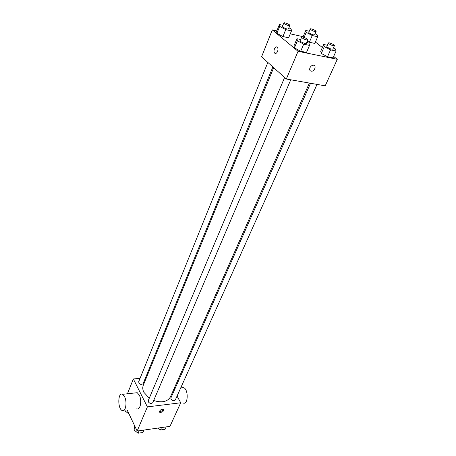<?xml version="1.0" encoding="UTF-8"?>
<svg xmlns="http://www.w3.org/2000/svg" width="456" height="456" viewBox="0 0 456 456"><rect width="100%" height="100%" fill="white"/><g stroke="black" fill="none" stroke-linecap="round" stroke-linejoin="round"><path stroke-width="0.68" d="M177.053 396.064L180.718 402.779L169.974 426.354L137.153 431.034L127.099 409.933M180.718 402.779L147.385 406.889L137.153 431.034M159.537 411.147C160.672 409.568 161.988 409.003 163.482 409.454C163.71 411.466 162.467 412.418 159.742 412.298L159.537 411.147M273.668 67.659L143.281 385.297C142.432 387.44 142.631 389.772 143.868 392.291L149.289 398.202M153.683 400.505C161.857 403.058 167.443 401.85 170.441 396.88L309.385 83.06M173.599 389.737L174.124 390.689M147.385 406.889L133.346 378.976L140.089 378.309M145.538 377.773L146.405 377.688M310.53 83.266L170.897 397.957L171.006 399.2C172.567 400.932 174.004 401.183 175.309 399.958L317.017 84.4M284.612 77.486L148.24 400.687L148.337 401.901C149.939 403.697 151.42 403.936 152.783 402.614L290.757 79.794M272.876 66.947L143.127 383.667C140.847 385.007 139.354 384.408 138.647 381.871L267.854 62.438M133.346 378.976L127.452 393.779M135.272 392.918L137.227 392.702L139.274 395.061C142.192 400.419 140.305 410.713 136.806 408.736M124.579 396.714C127.429 402.152 125.588 412.566 122.174 410.542C117.443 408.667 117.865 391.601 122.584 394.315L124.579 396.714M183.118 403.001C188.22 405.418 188.693 389.327 183.569 387.589L181.477 387.822M163.248 409.328C162.433 410.89 161.167 411.58 159.452 411.403M333.649 56.436L337.297 59.314L325.208 85.836L286.317 79.013L261.584 56.806L272.295 29.902L276.849 30.9M337.297 59.314L298.064 51.3L286.317 79.013M309.96 67.762C310.713 66.262 311.784 65.413 313.175 65.225C316.652 64.877 314.982 71.199 311.613 71.221C309.829 71.039 309.282 69.888 309.96 67.762C309.282 69.888 309.829 71.039 311.608 71.221L311.613 71.221C314.982 71.199 316.652 64.877 313.175 65.219M314.794 43.428L309.35 42.254L307.27 41.148L309.35 42.254L314.794 43.428L317.69 36.742L312.24 35.528L306.25 32.37L305.782 30.472L309.259 31.259M306.495 52.434L300.686 51.243L294.411 47.869L294.017 45.737L294.411 47.869L300.686 51.243L306.495 52.434L309.521 45.406L303.702 44.169L297.38 40.795L296.964 38.714L300.641 39.507M315.404 42.026L322.363 47.521M290.267 33.847L303.154 36.679M298.064 51.3L272.295 29.902M333.005 57.866L327.493 56.738L321.303 53.437L320.693 51.311L321.303 53.437L327.493 56.738L333.005 57.866L336.083 51.049L330.566 49.875L324.33 46.575L323.692 44.5L327.374 45.292M288.637 37.791L282.914 36.554L276.889 33.328L276.655 31.384L276.889 33.328L282.914 36.554L288.637 37.791L291.481 30.905L285.741 29.623L279.676 26.402L279.42 24.504L282.88 25.291M277.197 47.213L277.447 47.492C279.226 49.721 276.165 55.37 274.535 52.913C272.887 50.918 275.407 45.486 277.197 47.213C275.407 45.492 272.887 50.918 274.54 52.913L274.535 52.913C276.171 55.375 279.226 49.721 277.453 47.492M288.916 27.805L291.122 28.973L291.481 30.905M283.82 22.965L282.418 26.437L282.874 27.121C285.359 28.665 287.212 29.275 288.443 28.956L289.862 25.496C290.358 24.687 284.031 22.042 283.82 22.965L284.282 23.644C286.778 25.183 288.637 25.798 289.862 25.496M285.741 29.623L282.914 36.554M279.676 26.402L276.889 33.328M279.42 24.504L276.655 31.384M315.113 33.755L317.131 34.816L317.69 36.742M310.228 28.984L308.792 32.353L309.288 33.054C311.704 34.542 313.494 35.14 314.646 34.85L316.093 31.492C316.578 30.729 310.439 28.107 310.228 28.984L310.73 29.68C313.152 31.162 314.942 31.766 316.093 31.492M312.24 35.528L309.35 42.254M306.25 32.37L304.101 37.438M305.782 30.472L302.972 37.113M306.848 42.14L308.997 43.286L309.521 45.406M301.615 37.187L300.122 40.732L300.629 41.49C303.177 43.092 305.075 43.719 306.324 43.371L307.834 39.832C308.37 38.977 301.861 36.206 301.615 37.187L302.128 37.939C304.693 39.535 306.592 40.168 307.834 39.832M303.702 44.169L300.686 51.243M297.38 40.795L294.411 47.869M296.964 38.714L294.017 45.737M333.404 47.908L335.348 48.94L336.083 51.049M328.388 43.018L326.861 46.455L327.414 47.236C329.893 48.781 331.717 49.39 332.88 49.077L334.419 45.646C334.949 44.842 328.628 42.094 328.388 43.018L328.941 43.793C331.432 45.332 333.262 45.948 334.419 45.646M330.566 49.875L327.493 56.738M324.33 46.575L321.303 53.437M323.692 44.5L320.693 51.311M129.042 414.002L124.938 410.879L125.081 410.183M125.223 410.166L124.938 410.879M143.953 430.059L142.905 432.505L138.094 433.2L133.967 429.951L134.725 425.938M139.137 430.749L138.094 433.2M135.215 426.97L133.967 429.951M166.149 426.901L165.061 429.307L160.426 429.974L157.97 428.064M161.51 427.563L160.426 429.974M137.227 392.702L122.584 394.315M174.089 388.637L175.081 388.523M180.718 387.902L183.569 387.589M159.423 411.677L159.742 412.298"/></g></svg>
